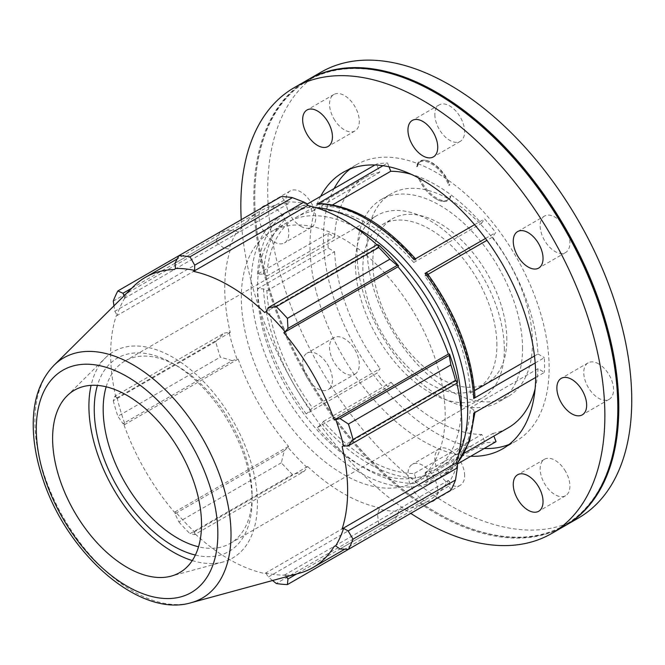 <?xml version="1.0" encoding="UTF-8"?>
<svg xmlns="http://www.w3.org/2000/svg" width="665" height="665" viewBox="0 0 665 665"><rect width="100%" height="100%" fill="white"/><g stroke="black" fill="none" stroke-linecap="round" stroke-linejoin="round"><path stroke-width="0.5" stroke-dasharray="3.33 2.49" d="M449.748 184.629L448.543 185.061L449.615 185.277L449.748 184.629A23.666 11.563 53.3 0 0 425.434 160.307A23.666 11.563 53.3 0 0 419.549 162.077A23.666 11.563 53.3 0 0 417.662 166.109L416.672 166.258A24.264 11.854 53.3 0 1 424.652 160.215A24.264 11.854 53.3 0 1 449.615 185.277M416.672 166.258L416.872 166.774L417.662 166.109M416.872 166.774A23.466 11.471 53.3 0 1 418.701 162.958A23.466 11.471 53.3 0 1 433.871 165.444A23.466 11.471 53.3 0 1 448.543 185.061M450.695 196.732A24.264 11.854 53.3 0 1 436.29 199.043L435.791 198.752A23.466 11.471 53.3 0 0 446.639 200.481A23.466 11.471 53.3 0 0 449.715 196.574L450.695 196.732L450.795 196.067A23.666 11.563 53.3 0 1 447.728 199.924A23.666 11.563 53.3 0 1 419.781 178.162L418.767 178.303M436.29 199.043A24.264 11.854 53.3 0 1 418.95 178.727M435.791 198.752A23.466 11.471 53.3 0 1 418.884 178.769L419.781 178.162M449.715 196.574L450.795 196.067M332.633 204.828L323.074 210.348L321.37 205.975L318.236 203.482M413.979 259.674L415.766 259.151L413.763 262.492A144.147 83.225 -120 0 0 323.074 210.348M413.763 262.492L481.443 223.415A144.147 83.225 -120 0 0 411.269 174.321M565.566 471.41A21.064 12.161 -120 0 0 544.51 459.257A21.064 12.161 -120 0 0 544.51 483.571A21.064 12.161 -120 0 0 565.566 495.733A21.064 12.161 -120 0 0 565.566 471.41M464.627 475.658A21.064 12.161 -120 0 0 455.434 454.469A21.064 12.161 -120 0 0 439.208 448.825A21.064 12.161 -120 0 0 439.208 473.139A21.064 12.161 -120 0 0 460.263 485.3A21.064 12.161 -120 0 0 464.627 475.658M431.011 501.684A21.064 12.161 60 0 1 411.294 486.763A21.064 12.161 60 0 1 412.317 464.345A21.064 12.161 60 0 1 428.543 469.989A21.064 12.161 60 0 1 437.736 491.186A21.064 12.161 60 0 1 435.301 499.207M354.96 374.137A21.064 12.161 -120 0 0 354.96 349.823A21.064 12.161 -120 0 0 333.905 337.662A21.064 12.161 -120 0 0 333.905 361.976A21.064 12.161 -120 0 0 354.96 374.137L328.069 389.665A21.064 12.161 60 0 1 307.014 377.504A21.064 12.161 60 0 1 307.014 353.182A21.064 12.161 60 0 1 328.078 365.343A21.064 12.161 60 0 1 328.069 389.665M300.813 226.316A21.064 12.161 -120 0 0 311.345 227.363A21.064 12.161 -120 0 0 311.345 203.041A21.064 12.161 -120 0 0 290.281 190.88A21.064 12.161 -120 0 0 287.056 207.763A21.064 12.161 -120 0 0 300.813 226.316M265.751 205.552A21.064 12.161 60 0 1 285.476 220.464A21.064 12.161 60 0 1 284.454 242.883A21.064 12.161 60 0 1 273.922 241.844A21.064 12.161 60 0 1 260.821 225.252A21.064 12.161 60 0 1 261.478 208.02M333.905 118.794A21.064 12.161 -120 0 0 354.96 130.947A21.064 12.161 -120 0 0 354.96 106.633A21.064 12.161 -120 0 0 333.905 94.472A21.064 12.161 -120 0 0 333.905 118.794M434.844 114.546A21.064 12.161 -120 0 0 444.037 135.735A21.064 12.161 -120 0 0 460.263 141.379A21.064 12.161 -120 0 0 460.263 117.065A21.064 12.161 -120 0 0 439.208 104.904A21.064 12.161 -120 0 0 434.844 114.546M544.51 216.067A21.064 12.161 -120 0 0 544.51 240.381A21.064 12.161 -120 0 0 565.566 252.542A21.064 12.161 -120 0 0 565.566 228.228A21.064 12.161 -120 0 0 544.51 216.067L517.619 231.586M598.658 363.888A21.064 12.161 -120 0 0 588.126 362.841A21.064 12.161 -120 0 0 588.126 387.163A21.064 12.161 -120 0 0 609.19 399.316A21.064 12.161 -120 0 0 612.415 382.442A21.064 12.161 -120 0 0 598.658 363.888M456.946 463.613A153.158 88.428 60 0 1 442.208 476.298A153.158 88.428 60 0 1 425.384 482.457C427.096 481.177 427.595 479.324 426.863 476.888L425.168 472.507A144.147 83.225 -120 0 0 440.679 466.78A144.147 83.225 -120 0 0 470.355 407.795L473.746 409.756L474.985 411.544L473.754 413.198M414.362 483.472A153.158 88.428 60 0 1 317.28 427.645L321.752 423.805L323.456 421.386A144.147 83.225 -120 0 0 414.145 473.53L415.849 477.911C416.573 480.338 416.074 482.2 414.362 483.472L485.018 442.674L481.826 434.453L414.145 473.53M306.233 413.938A153.158 88.428 60 0 1 257.53 288.851L263.498 288.851L266.889 290.813A144.147 83.225 -120 0 0 312.409 407.678L310.705 410.097L306.233 413.938L376.897 373.14L380.089 368.601L312.409 407.678M257.505 274.121A153.158 88.428 60 0 1 289.051 211.021A153.158 88.428 60 0 1 305.883 204.862L306.748 204.546L310.347 206.99L312.051 211.37A144.147 83.225 -120 0 0 296.532 217.106A144.147 83.225 -120 0 0 266.865 276.091L263.465 274.13L257.505 274.121L328.169 233.332L334.545 237.014L266.865 276.091M474.96 396.681L473.721 395.027L470.321 393.065A144.147 83.225 -120 0 0 424.81 276.199L426.814 272.874M425.384 482.457L457.354 463.995M425.168 472.507L492.848 433.43L493.871 436.065M317.28 427.645L387.944 386.847A153.158 88.428 60 0 1 376.897 373.14M323.456 421.386L391.136 382.309L387.944 386.847M257.53 288.851L328.194 248.053A153.158 88.428 60 0 1 328.169 233.332M266.889 290.813L334.578 251.744L328.194 248.053M382.974 165.701L387.562 163.05L389.008 166.782M305.883 204.862L307.28 204.055M374.952 164.987L376.54 164.072A153.158 88.428 60 0 1 387.562 163.05M312.051 211.37L379.732 172.293L376.54 164.072M485.525 238.452L495.683 232.584L492.491 237.122L486.913 240.348M427.952 274.387L424.81 276.199M474.577 224.687L484.635 218.876A153.158 88.428 60 0 1 495.683 232.584M481.443 223.415L484.635 218.876M315.775 207.621A153.158 88.428 -120 0 0 282.808 214.62A153.158 88.428 -120 0 0 275.518 377.944A153.158 88.428 -120 0 0 419.141 486.057A153.158 88.428 -120 0 0 435.966 479.897A153.158 88.428 -120 0 0 458.518 454.86M354.595 226.923A144.147 83.225 -120 0 0 287.313 222.426A144.147 83.225 -120 0 0 280.572 376.39A144.147 83.225 -120 0 0 415.949 477.836A144.147 83.225 -120 0 0 431.46 472.1A144.147 83.225 -120 0 0 461.202 411.585M535.682 377.437L544.411 372.4L538.035 368.718L470.355 407.795M535.175 362.99L544.386 357.67A153.158 88.428 60 0 1 544.411 372.4M496.04 441.66A153.158 88.428 60 0 1 485.018 442.674M470.321 393.065L474.536 390.629M534.485 356.024L538.01 353.988A144.147 83.225 -120 0 0 492.491 237.122M379.732 172.293A144.147 83.225 -120 0 0 364.221 178.029A144.147 83.225 -120 0 0 334.545 237.014M334.578 251.744A144.147 83.225 -120 0 0 380.089 368.601M391.136 382.309A144.147 83.225 -120 0 0 481.826 434.453M492.848 433.43A144.147 83.225 -120 0 0 508.368 427.703M535.101 388.801A144.147 83.225 -120 0 0 538.035 368.718M509.082 444.469A159.592 92.144 -120 0 0 516.09 441.078A159.592 92.144 -120 0 0 549.14 368.019A159.592 92.144 -120 0 0 479.473 207.405A159.592 92.144 -120 0 0 356.498 164.654A159.592 92.144 -120 0 0 350.056 169.026M334.113 188.569A159.592 92.144 -120 0 0 323.439 237.713A159.592 92.144 -120 0 0 484.187 448.509M538.01 353.988L544.386 357.67M307.238 203.889A169.375 97.788 -120 0 0 287.953 201.977L284.229 200.165L281.345 196.549M284.229 200.165L175.003 263.224M224.055 248.228L215.726 241.96A180.182 104.031 60 0 1 220.331 231.777L232.218 230.19L237.023 231.387A169.375 97.788 -120 0 0 229.034 249.043L224.055 248.228L114.829 311.287L113.973 305.825M220.331 231.777L178.877 255.709M131.761 288.194L232.218 230.19M113.258 301.12L215.726 241.96M232.218 360.63L220.331 357.097A180.182 104.031 60 0 1 215.726 341.594L224.055 333.173L229.034 332.217A169.375 97.788 -120 0 0 237.023 359.1L232.218 360.63L122.992 423.688L117.863 416.257L220.331 357.097M215.726 341.594L113.258 400.754L114.829 396.232L224.055 333.173M113.258 400.754A180.182 104.031 -120 0 0 117.863 416.257M303.93 471.51L292.467 474.511A180.182 104.031 60 0 1 281.345 462.774L284.229 450.72L287.953 447.321A169.375 97.788 -120 0 0 307.238 467.678L303.93 471.51L194.704 534.577L189.999 533.679L292.467 474.511M281.345 462.774L178.877 521.934L175.003 513.779L284.229 450.72M178.877 521.934A180.182 104.031 -120 0 0 189.999 533.679M397.188 515.932L389.873 525.433A180.182 104.031 60 0 1 378.751 524.328L377.487 513.987L379.274 509.265A169.375 97.788 -120 0 0 398.559 511.177L397.188 515.932L296.731 573.928M378.751 524.328L276.283 583.488M272.567 580.52L268.261 577.045L377.487 513.987M450.887 490.205L449.199 485.899L449.49 481.768A169.375 97.788 -120 0 0 457.478 464.112M339.981 548.966L449.199 485.899M376.98 244.878A167.572 96.749 60 0 1 378.884 246.657L379.274 245.476M457.478 380.937L456.265 380.679A167.572 96.749 60 0 1 456.847 383.223M449.49 481.768L448.36 480.438A167.572 96.749 60 0 1 427.038 501.701A167.572 96.749 60 0 1 397.969 509.531L398.559 511.177M379.274 509.265L378.884 507.636A167.572 96.749 60 0 1 307.629 466.498L307.238 467.678M287.953 447.321L288.543 446.348A167.572 96.749 60 0 1 238.153 359.075L237.023 359.1M229.034 332.217L230.248 332.475A167.572 96.749 60 0 1 230.248 250.19L229.034 249.043M237.023 231.387L238.153 232.717A167.572 96.749 60 0 1 259.475 211.453A167.572 96.749 60 0 1 288.543 203.623L287.953 201.977M445.184 415.425A144.147 83.225 -120 0 0 382.267 270.356A144.147 83.225 -120 0 0 271.179 231.744A144.147 83.225 -120 0 0 271.179 398.185A144.147 83.225 -120 0 0 415.334 481.41A144.147 83.225 -120 0 0 445.184 415.425M456.265 380.679L342.134 446.572M106.167 386.797A105.303 60.798 60 0 1 124.987 361.004A105.303 60.798 60 0 1 177.638 366.216A105.303 60.798 60 0 1 252.093 495.184A105.303 60.798 60 0 1 230.29 543.396A105.303 60.798 60 0 1 198.536 546.788M252.093 495.184L252.093 500.346A111.62 64.447 -120 0 0 173.166 363.639A111.62 64.447 -120 0 0 97.431 385.401M195.377 555.059A111.62 64.447 -120 0 0 252.093 500.346M192.268 560.562A119.16 68.794 -120 0 0 223.116 561.967A119.16 68.794 -120 0 0 257.422 503.422A119.16 68.794 -120 0 0 199.45 377.512A119.16 68.794 -120 0 0 105.311 357.928A119.16 68.794 -120 0 0 91.105 385.343M504.336 349.557A105.303 60.798 -120 0 0 458.376 243.581A105.303 60.798 -120 0 0 377.23 215.369A105.303 60.798 -120 0 0 355.418 263.573A105.303 60.798 -120 0 0 401.386 369.549A105.303 60.798 -120 0 0 482.532 397.761A105.303 60.798 -120 0 0 504.336 349.557M133.698 286.266A167.572 96.749 -120 0 0 124.022 298.61L124.995 297.654A167.929 96.957 -120 0 0 117.073 315.16L116.126 316.083A167.572 96.749 -120 0 0 116.126 398.368L117.073 397.628A167.929 96.957 -120 0 0 124.995 424.278L124.022 424.968A167.572 96.749 -120 0 0 174.413 512.241L175.494 511.742A167.929 96.957 -120 0 0 194.621 531.933L193.498 532.391A167.572 96.749 -120 0 0 264.761 573.529L266.033 573.163A167.929 96.957 -120 0 0 285.152 575.059L283.839 575.416A167.572 96.749 -120 0 0 299.366 573.213M448.36 480.438L334.229 546.322M397.969 509.531L283.839 575.416M286.366 576.755L285.152 575.059M266.033 573.163L268.261 577.045M378.884 507.636L264.761 573.529M307.629 466.498L193.498 532.391M194.704 534.577L194.621 531.933M175.494 511.742L175.003 513.779M288.543 446.348L174.413 512.241M238.153 359.075L124.022 424.968M122.992 423.688L124.995 424.278M117.073 397.628L114.829 396.232M230.248 332.475L116.126 398.368M230.248 250.19L116.126 316.083M114.829 311.287L117.073 315.16M124.995 297.654L124.131 295.75M238.153 232.717L124.022 298.61M288.543 203.623L174.413 269.516M378.884 246.657L264.761 312.55M496.896 345.26A94.771 54.721 -120 0 0 455.525 249.882A94.771 54.721 -120 0 0 382.491 224.487A94.771 54.721 -120 0 0 362.866 267.879A94.771 54.721 -120 0 0 404.237 363.248A94.771 54.721 -120 0 0 477.262 388.643A94.771 54.721 -120 0 0 496.896 345.26M506.821 339.524A94.771 54.721 -120 0 0 465.45 244.146A94.771 54.721 -120 0 0 392.425 218.76A94.771 54.721 -120 0 0 372.791 262.143A94.771 54.721 -120 0 0 414.162 357.521A94.771 54.721 -120 0 0 487.196 382.907A94.771 54.721 -120 0 0 506.821 339.524M522.54 348.601A117.007 67.556 -120 0 0 471.468 230.855A117.007 67.556 -120 0 0 381.303 199.508A117.007 67.556 -120 0 0 357.072 253.066A117.007 67.556 -120 0 0 408.144 370.812A117.007 67.556 -120 0 0 498.309 402.159A117.007 67.556 -120 0 0 522.54 348.601M532.466 342.866A117.007 67.556 -120 0 0 481.394 225.119A117.007 67.556 -120 0 0 391.236 193.773A117.007 67.556 -120 0 0 366.997 247.338A117.007 67.556 -120 0 0 418.077 365.085A117.007 67.556 -120 0 0 508.235 396.431A117.007 67.556 -120 0 0 532.466 342.866M321.029 72.177A257.405 148.619 -120 0 0 321.029 369.408A257.405 148.619 -120 0 0 578.442 518.027M307.587 79.941A257.405 148.619 -120 0 0 254.77 197.488A257.405 148.619 -120 0 0 436.789 512.748A257.405 148.619 -120 0 0 564.992 525.782M436.049 93.125A256.707 148.212 -120 0 0 254.77 198.062A256.707 148.212 -120 0 0 436.29 512.466A256.707 148.212 -120 0 0 617.81 407.953M307.089 80.232A257.405 148.619 -120 0 0 307.089 377.454A257.405 148.619 -120 0 0 564.494 526.073M241.229 219.708A257.405 148.619 -120 0 0 410.771 513.363M320.663 196.325A159.592 92.144 -120 0 0 309.998 245.476A159.592 92.144 -120 0 0 470.737 456.265M426.863 476.888A148.943 85.993 -120 0 0 473.746 409.756M321.752 423.805A148.943 85.993 -120 0 0 415.849 477.911M263.498 288.851A148.943 85.993 -120 0 0 310.705 410.097M310.347 206.99A148.943 85.993 -120 0 0 263.465 274.13M415.467 260.073A148.943 85.993 -120 0 0 321.37 205.975M473.721 395.027A148.943 85.993 -120 0 0 426.514 273.781M54.006 365.276A138.669 80.058 -120 0 0 63.632 518.01A138.669 80.058 -120 0 0 191.096 602.723M418.701 162.958L419.549 162.077M424.652 160.215L425.434 160.307M446.639 200.481L447.728 199.924M544.51 459.257L517.619 474.777M565.566 495.733L538.683 511.252M439.208 448.825L412.317 464.345M460.263 485.3L433.381 500.828M333.905 337.662L307.014 353.182M311.345 227.363L284.454 242.883M290.281 190.88L263.398 206.408M354.96 130.947L328.069 146.475M333.905 94.472L307.014 109.999M460.263 141.379L433.381 156.907M439.208 104.904L412.317 120.423M565.566 252.542L538.683 268.07M588.126 362.841L561.235 378.368M609.19 399.316L582.299 414.844M474.985 411.552L474.935 412.516M457.079 463.729L442.208 476.298L435.966 479.897M306.748 204.546L289.051 211.021L282.808 214.62M364.221 178.029L296.532 217.106M464.253 453.173L440.679 466.78M177.638 366.216L173.166 363.639M230.29 543.396L482.532 397.761M124.987 361.004L377.23 215.369M427.038 501.701L344.769 549.199M259.475 211.453L177.198 258.951M382.491 224.487L392.425 218.76M487.196 382.907L477.262 388.643M381.303 199.508L391.236 193.773M508.235 396.431L498.309 402.159M436.29 512.466L436.789 512.748M254.77 198.062L254.77 197.488M343.049 172.418L356.498 164.654M516.09 441.078L502.64 448.842M287.313 222.426L271.179 231.744M431.46 472.1L415.334 481.41M67.107 395.8L105.311 357.928M223.116 561.967L171.213 576.114"/><path stroke-width="1" d="M419.781 178.162L418.767 178.303L418.884 178.769L419.781 178.162M418.95 178.727A24.264 11.854 53.3 0 1 418.767 178.303M411.269 174.321A144.147 83.225 -120 0 0 390.754 171.271L332.633 204.828M538.683 486.938A21.064 12.161 60 0 1 538.683 511.252A21.064 12.161 60 0 1 517.619 499.099A21.064 12.161 60 0 1 517.619 474.777A21.064 12.161 60 0 1 538.683 486.938M435.301 499.207A21.064 12.161 60 0 1 433.381 500.828A21.064 12.161 60 0 1 431.011 501.684M261.478 208.02A21.064 12.161 60 0 1 263.398 206.408A21.064 12.161 60 0 1 265.751 205.552M307.014 134.313A21.064 12.161 60 0 1 307.014 109.999A21.064 12.161 60 0 1 328.078 122.152A21.064 12.161 60 0 1 328.069 146.475A21.064 12.161 60 0 1 307.014 134.313M407.953 130.066A21.064 12.161 60 0 1 412.317 120.423A21.064 12.161 60 0 1 433.381 132.584A21.064 12.161 60 0 1 433.381 156.907A21.064 12.161 60 0 1 417.146 151.263A21.064 12.161 60 0 1 407.953 130.066M517.619 231.586L517.619 231.586A21.064 12.161 60 0 1 538.683 243.747A21.064 12.161 60 0 1 538.683 268.07A21.064 12.161 60 0 1 517.619 255.909A21.064 12.161 60 0 1 517.619 231.586M571.767 379.407A21.064 12.161 60 0 1 585.524 397.969A21.064 12.161 60 0 1 582.299 414.844A21.064 12.161 60 0 1 561.235 402.682A21.064 12.161 60 0 1 561.235 378.368A21.064 12.161 60 0 1 571.767 379.407M415.766 259.151C383.755 223.124 351.245 204.571 318.236 203.482L382.974 165.701M425.026 273.382A153.158 88.428 60 0 1 473.729 398.468L474.96 396.681C471.934 354.071 455.891 312.799 426.822 272.866L425.026 273.382L485.525 238.452M457.354 463.995L496.04 441.66L493.871 436.065M389.008 166.782L390.754 171.271M307.28 204.055L374.952 164.987M486.913 240.348L427.952 274.387M316.897 203.847A153.158 88.428 60 0 1 413.979 259.674L474.577 224.687M458.518 454.86A153.158 88.428 -120 0 0 435.966 303.049A153.158 88.428 -120 0 0 315.775 207.621M461.202 411.585A144.147 83.225 -120 0 0 461.319 406.107A144.147 83.225 -120 0 0 354.595 226.923M456.946 463.613A153.158 88.428 60 0 0 473.754 413.198L535.682 377.437M473.729 398.468L535.175 362.99M474.536 390.629L534.485 356.024M464.253 453.173L508.368 427.703A144.147 83.225 -120 0 0 535.101 388.801M350.056 169.026A159.592 92.144 -120 0 0 334.113 188.569M484.187 448.509A159.592 92.144 -120 0 0 509.082 444.469M292.467 197.655L189.999 256.815A180.182 104.031 -120 0 0 178.877 255.709L281.345 196.549A180.182 104.031 60 0 1 292.467 197.655L303.93 202.11L307.238 203.889L307.629 205.518A167.572 96.749 60 0 1 376.98 244.878M189.999 256.815L194.704 265.177L303.93 202.11M398.559 265.834A169.375 97.788 -120 0 0 379.274 245.476L377.487 244.587L378.751 247.471A180.182 104.031 60 0 1 389.873 259.209L397.188 265.377L398.559 265.834L397.969 266.798A167.572 96.749 60 0 1 448.36 354.079L334.229 419.972A167.572 96.749 -120 0 0 283.839 332.691L285.152 331.81A167.929 96.957 -120 0 0 266.033 311.619L264.761 312.55A167.572 96.749 -120 0 0 193.498 271.403L194.621 270.389A167.929 96.957 -120 0 0 175.494 268.494L175.003 263.224L178.877 255.709L117.863 290.938L122.992 293.257L131.761 288.194M117.863 290.938A180.182 104.031 -120 0 0 113.258 301.12L113.973 305.825M389.881 525.433L287.405 584.593A180.182 104.031 -120 0 1 276.283 583.488L272.567 580.52M296.731 573.928L287.962 578.991L287.405 584.593M456.847 383.223A167.572 96.749 60 0 1 456.265 462.965L457.478 464.112L457.362 467.869L455.492 480.022A180.182 104.031 60 0 1 450.887 490.205L348.418 549.365L339.981 548.966L335.65 545.899A167.929 96.957 -120 0 0 343.572 528.392L342.134 528.858A167.572 96.749 -120 0 0 347.62 490.878A167.572 96.749 -120 0 0 342.134 446.572L343.572 445.932L348.136 445.991L457.362 382.924L457.478 380.937A169.375 97.788 -120 0 0 449.49 354.054L449.199 355.467L450.887 364.885A180.182 104.031 60 0 1 455.492 380.388L457.362 382.924M348.418 549.365A180.182 104.031 -120 0 0 353.024 539.182L455.492 480.022M457.362 467.869L348.136 530.928L353.024 539.182M448.36 354.079L449.49 354.054M455.492 380.388L353.024 439.548L348.136 445.991M389.873 259.209L287.405 318.369L287.962 328.435L397.188 265.377M287.405 318.369A180.182 104.031 -120 0 0 276.283 306.632L378.751 247.471M377.487 244.587L268.261 307.646L276.283 306.632M198.536 546.788A105.303 60.798 60 0 1 103.175 409.208A105.303 60.798 60 0 1 106.167 386.797M97.431 385.401A111.62 64.447 -120 0 0 117.356 486.996A111.62 64.447 -120 0 0 195.377 555.059M91.105 385.343A119.16 68.794 -120 0 0 88.91 406.132A119.16 68.794 -120 0 0 192.268 560.562M353.024 439.548A180.182 104.031 -120 0 0 348.418 424.046L450.887 364.885M449.199 355.467L339.981 418.534L348.418 424.046M339.981 418.534L334.229 419.972M343.572 445.932A167.929 96.957 -120 0 0 335.65 419.274M191.096 602.723A138.669 80.058 -120 0 0 231.021 534.594A138.669 80.058 -120 0 0 132.967 364.761A138.669 80.058 -120 0 0 54.006 365.276C40.648 379.158 33.732 398.011 33.25 421.843C32.918 440.479 36.309 460.064 43.408 480.62C68.005 554.502 139.75 618.159 191.096 602.723L299.366 573.213A167.572 96.749 -120 0 0 312.916 567.594A167.572 96.749 -120 0 0 334.229 546.322L335.65 545.899M175.494 268.494L174.413 269.516A167.572 96.749 -120 0 0 145.344 277.347A167.572 96.749 -120 0 0 133.698 286.266L54.006 365.276M201.537 524.377A105.303 60.798 -120 0 0 150.298 413.115A105.303 60.798 -120 0 0 67.107 395.8A105.303 60.798 -120 0 0 52.61 438.401A105.303 60.798 -120 0 0 93.474 538.725A105.303 60.798 -120 0 0 171.213 576.114A105.303 60.798 -120 0 0 201.537 524.377M287.962 578.991L286.366 576.755M124.131 295.75L122.992 293.257M194.621 270.389L194.704 265.177M307.629 205.518L193.498 271.403M268.261 307.646L266.033 311.619M285.152 331.81L287.962 328.435M397.969 266.798L283.839 332.691M456.265 462.965L342.134 528.858M348.136 530.928L343.572 528.392M564.992 525.782A257.405 148.619 -120 0 0 565.491 525.5L578.442 518.027A257.405 148.619 -120 0 0 631.75 400.189A257.405 148.619 -120 0 0 519.39 141.138A257.405 148.619 -120 0 0 321.029 72.177L308.086 79.659A257.405 148.619 -120 0 0 307.587 79.941M565.491 525.5A257.405 148.619 -120 0 0 618.799 407.662A257.405 148.619 -120 0 0 506.439 148.619A257.405 148.619 -120 0 0 308.086 79.659M617.81 407.953A256.707 148.212 -120 0 0 617.81 407.662A256.707 148.212 -120 0 0 436.29 93.266A256.707 148.212 -120 0 0 436.049 93.125M410.771 513.363A257.405 148.619 -120 0 0 551.551 533.546L564.494 526.073A257.405 148.619 -120 0 0 617.81 408.235A257.405 148.619 -120 0 0 435.799 92.975A257.405 148.619 -120 0 0 307.089 80.232L294.146 87.705A257.405 148.619 -120 0 0 241.229 219.708M617.81 407.662L617.81 408.235M551.551 533.546A257.405 148.619 -120 0 0 604.859 415.708A257.405 148.619 -120 0 0 492.499 156.666A257.405 148.619 -120 0 0 294.146 87.705M470.737 456.265A159.592 92.144 -120 0 0 502.64 448.842A159.592 92.144 -120 0 0 535.699 375.775A159.592 92.144 -120 0 0 466.032 215.169A159.592 92.144 -120 0 0 343.049 172.418A159.592 92.144 -120 0 0 320.663 196.325M217.837 533.795A128.37 74.114 60 0 1 127.073 586.198A128.37 74.114 60 0 1 36.301 428.983A128.37 74.114 60 0 1 127.073 376.581A128.37 74.114 60 0 1 217.837 533.795M474.935 412.516L469.515 441.211L457.079 463.729M344.769 549.199L312.916 567.594M177.198 258.951L145.344 277.347M436.29 93.266L435.799 92.975"/></g></svg>
